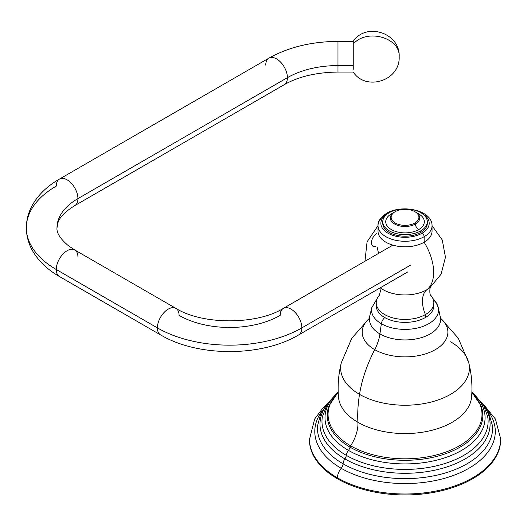 <?xml version="1.0" encoding="UTF-8"?>
<svg xmlns="http://www.w3.org/2000/svg" width="527" height="527" viewBox="0 0 527 527"><rect width="100%" height="100%" fill="white"/><g stroke="black" fill="none" stroke-linecap="round" stroke-linejoin="round"><path stroke-width="0.79" d="M471.606 396.884A66.639 38.478 180 0 1 429.103 430.974A66.639 38.478 180 0 1 357.912 422.298A66.639 38.478 180 0 0 429.103 430.974A66.639 38.478 180 0 0 471.606 396.884C472.521 385.309 471.566 373.906 468.734 362.681A64.373 37.167 180 0 1 433.932 401.284A64.373 37.167 180 0 1 359.513 394.354A98.068 56.62 -60 0 1 374.73 349.638A42.865 24.749 0 0 0 432.12 351.318A42.865 24.749 0 0 0 440.829 318.525A42.865 24.749 0 0 1 432.12 351.318A42.865 24.749 0 0 1 374.73 349.638A98.068 56.62 120 0 0 359.513 394.354A64.373 37.167 180 0 1 341.338 362.681A64.373 37.167 0 0 0 359.513 394.354A124.214 71.718 120 0 0 357.912 422.298A66.639 38.478 180 0 1 338.466 396.884A66.639 38.478 180 0 0 357.912 422.298A124.214 71.718 -60 0 1 359.513 394.354A64.373 37.167 0 0 0 433.932 401.284A64.373 37.167 0 0 0 468.734 362.681A64.373 37.167 0 0 0 450.559 341.792M369.243 318.525A42.865 24.749 0 0 0 374.73 349.638A32.687 18.873 120 0 0 379.921 333.934A35.52 20.507 180 0 1 369.789 316.879A35.52 20.507 180 0 0 379.921 333.934A32.687 18.873 -60 0 1 374.73 349.638A42.865 24.749 0 0 1 369.243 318.525M432.713 298.196L435.842 301.931L438.266 307.636L440.282 316.879A35.52 20.507 180 0 1 420.651 337.853A35.52 20.507 180 0 1 379.921 333.934L381.35 323.723A33.497 19.341 0 0 0 419.762 327.419A33.497 19.341 0 0 0 438.266 307.636A33.497 19.341 0 0 0 433.332 299.705M441.04 318.894L440.282 316.879A35.52 20.507 180 0 1 420.651 337.853A35.52 20.507 180 0 1 379.921 333.934L381.35 323.723A6.377 3.682 -60 0 1 384.782 317.577A6.377 3.682 120 0 0 381.35 323.723A33.497 19.341 180 0 1 371.805 307.636A33.497 19.341 0 0 0 381.35 323.723A33.497 19.341 180 0 0 419.762 327.419A33.497 19.341 180 0 0 438.266 307.636M357.912 422.298A28.03 16.185 -60 0 1 350.613 445.802A76.968 44.439 0 0 0 451.744 449.696A76.968 44.439 0 0 0 471.869 392.338A76.968 44.439 0 0 1 451.744 449.696A76.968 44.439 0 0 1 350.613 445.802A28.03 16.185 120 0 0 357.912 422.298M338.202 392.338A76.968 44.439 0 0 0 350.613 445.802A2.536 1.462 120 0 0 350.027 447.14A77.792 44.914 180 0 1 329.092 405.638A77.792 44.914 180 0 0 350.027 447.14A2.536 1.462 -60 0 1 350.613 445.802A76.968 44.439 0 0 1 338.202 392.338M480.98 405.638A77.792 44.914 180 0 1 442.469 454.755A77.792 44.914 180 0 1 350.027 447.14A5.066 2.925 -60 0 1 348.446 450.387A80.032 46.205 0 0 0 455.058 453.787A80.032 46.205 0 0 0 472.64 392.977A80.032 46.205 0 0 1 455.058 453.787A80.032 46.205 0 0 1 348.446 450.387A5.066 2.925 120 0 0 350.027 447.14A77.792 44.914 180 0 0 442.469 454.755A77.792 44.914 180 0 0 480.98 405.638L471.876 392.213M337.432 392.977A80.032 46.205 0 0 0 348.446 450.387A6.377 3.682 120 0 0 346.298 455.361A83.068 47.957 180 0 1 322.386 416.666A83.068 47.957 180 0 0 346.298 455.361A6.377 3.682 -60 0 1 348.446 450.387A80.032 46.205 0 0 1 337.432 392.977M487.686 416.666A83.068 47.957 180 0 1 440.618 464.788A83.068 47.957 180 0 1 346.298 455.361A5.066 2.925 -60 0 1 344.895 458.912A85.051 49.103 0 0 0 452.298 465.012A85.051 49.103 0 0 0 483.602 405.382A85.051 49.103 0 0 1 452.298 465.012A85.051 49.103 0 0 1 344.895 458.912A5.066 2.925 120 0 0 346.298 455.361A83.068 47.957 180 0 0 440.618 464.788A83.068 47.957 180 0 0 487.686 416.666L483.522 405.237L471.889 391.778M326.47 405.382A85.051 49.103 0 0 0 344.895 458.912A6.377 3.682 120 0 0 343.097 463.819A87.601 50.572 180 0 1 317.511 426A87.601 50.572 180 0 0 343.097 463.819A6.377 3.682 -60 0 1 344.895 458.912A85.051 49.103 0 0 1 326.47 405.382M492.561 426A87.601 50.572 180 0 1 440.197 474.379A87.601 50.572 180 0 1 343.097 463.819A5.066 2.925 -60 0 1 341.219 468.305A90.249 52.107 0 0 0 455.75 474.563A90.249 52.107 0 0 0 487.877 410.783A90.249 52.107 0 0 1 455.75 474.563A90.249 52.107 0 0 1 341.219 468.305A5.066 2.925 120 0 0 343.097 463.819A87.601 50.572 180 0 0 440.197 474.379A87.601 50.572 180 0 0 492.561 426L488.246 411.462L481.619 402.2M322.195 410.783A90.249 52.107 0 0 0 341.219 468.305A10.217 5.896 120 0 0 337.425 477.831A95.611 55.203 180 0 1 309.421 438.8A95.611 55.203 0 0 0 337.425 477.831A10.217 5.896 -60 0 1 341.219 468.305A90.249 52.107 0 0 1 322.195 410.783M500.643 439.268A95.611 55.203 180 0 1 442.001 490.644A95.611 55.203 180 0 1 337.425 478.766L337.425 477.831L337.425 478.766A95.611 55.203 180 0 0 441.626 490.736A95.611 55.203 180 0 0 500.65 439.735L500.65 438.8A95.611 55.203 180 0 1 441.626 489.8A95.611 55.203 180 0 1 337.425 477.831A95.611 55.203 0 0 0 441.626 489.8A95.611 55.203 0 0 0 500.65 438.8L495.446 419.077L483.437 404.301M337.425 478.766A95.611 55.203 180 0 1 309.421 439.735A95.611 55.203 180 0 1 309.428 439.268A95.611 55.203 180 0 0 337.425 478.766M433.84 302.814L433.84 305.746A28.807 16.633 180 0 1 425.408 317.511L425.408 314.573A28.807 16.633 0 0 0 433.84 302.814A28.807 16.633 0 0 0 430.783 295.351L430.757 295.324M379.315 295.324L379.282 295.357A28.807 16.633 0 0 0 376.232 302.814A28.807 16.633 0 0 0 394.012 318.176A28.807 16.633 0 0 0 425.408 314.573A26.64 15.382 60 0 1 426.896 289.725A30.915 17.852 180 0 0 429.848 287.755A30.915 17.852 180 0 1 426.896 289.725A26.64 15.382 -120 0 0 425.408 314.573A28.807 16.633 0 0 0 430.783 295.351C429.518 295.594 429.538 286.616 430.79 286.899M377.194 247.301A40.454 23.353 -120 0 0 378.656 253.342M378.458 228.448A27.009 15.593 0 0 0 392.516 245.035A27.009 15.593 0 0 0 424.136 242.242L424.136 236.702A27.009 15.593 0 0 0 432.048 225.681L432.048 231.215A27.009 15.593 180 0 1 424.136 242.242A40.454 23.353 60 0 1 426.896 289.725A40.454 23.353 -120 0 0 424.136 242.242A27.009 15.593 0 0 0 431.613 228.448M429.848 287.755L441.046 274.238L445.46 257.235L442.258 239.969L432.048 225.688A27.009 15.593 180 0 1 424.136 236.702A2.859 1.653 -120 0 0 422.114 233.204A24.15 13.939 0 0 0 422.074 213.461A24.15 13.939 180 0 1 422.114 233.204A24.15 13.939 180 0 1 387.958 233.204A24.15 13.939 180 0 1 387.958 213.481A24.15 13.939 180 0 1 387.997 213.461A24.15 13.939 0 0 0 387.958 213.481A2.859 1.653 -120 0 0 386.528 213.343A2.859 1.653 -120 0 0 385.935 214.654A27.009 15.593 0 0 0 378.024 225.681A27.009 15.593 0 0 0 394.703 240.081A27.009 15.593 0 0 0 424.136 236.702L424.136 242.242A27.009 15.593 180 0 1 394.703 245.622A27.009 15.593 180 0 1 378.024 231.215L378.024 225.681L367.069 241.84L364.954 261.254M427.305 221.742L427.305 223.343A22.272 12.859 180 0 1 420.783 232.433L420.783 230.833A22.272 12.859 0 0 0 427.305 221.742A22.272 12.859 0 0 0 413.557 209.865A22.272 12.859 0 0 0 389.288 212.651A22.272 12.859 180 0 1 420.783 212.651A22.272 12.859 180 0 1 420.783 230.833A22.272 12.859 180 0 1 389.288 230.833A22.272 12.859 180 0 1 389.288 212.651A22.272 12.859 0 0 0 382.767 221.742A22.272 12.859 0 0 0 396.515 233.619A22.272 12.859 0 0 0 420.783 230.833L420.783 232.433A22.272 12.859 180 0 1 396.515 235.22A22.272 12.859 180 0 1 382.767 223.343A22.272 12.859 180 0 1 382.813 222.539M415.138 211.834A14.71 8.491 180 0 1 419.749 218.007A14.71 8.491 180 0 1 415.434 224.008L414.861 223.007A13.893 8.024 180 0 1 395.21 223.007A13.893 8.024 180 0 1 395.21 211.663A13.893 8.024 180 0 1 414.861 211.663A13.893 8.024 180 0 1 414.861 223.007A13.893 8.024 0 0 0 414.861 211.663A13.893 8.024 0 0 0 395.21 211.663L394.637 211.999L395.21 211.663A13.893 8.024 0 0 0 395.21 223.007A13.893 8.024 0 0 0 414.861 223.007L415.434 224.008A4.578 2.642 -120 0 0 418.675 229.614A19.288 11.133 0 0 0 416.837 212.934M379.862 288.032L380.395 291.154L379.282 295.357A28.807 16.633 0 0 0 388.175 316.299A28.807 16.633 0 0 0 425.408 314.573L425.408 317.511A28.807 16.633 180 0 1 394.012 321.114A28.807 16.633 180 0 1 376.232 305.746A28.807 16.633 180 0 1 376.344 304.283M426.896 289.725A30.915 17.852 180 0 1 380.277 287.795A30.915 17.852 180 0 0 426.896 289.725M387.958 213.481A24.15 13.939 0 0 0 387.958 233.204A24.15 13.939 0 0 0 422.114 233.204A2.859 1.653 60 0 1 424.136 236.702A27.009 15.593 180 0 1 394.703 240.081A27.009 15.593 180 0 1 378.024 225.681C377.582 221.636 380.415 217.526 386.528 213.343A2.859 1.653 60 0 1 387.958 213.481M393.234 212.934A19.288 11.133 0 0 0 391.396 213.87A4.578 2.642 -120 0 0 391.943 214.127A4.578 2.642 60 0 1 391.396 213.87A19.288 11.133 0 0 0 391.396 229.614A19.288 11.133 0 0 0 418.675 229.614A4.578 2.642 60 0 1 415.434 224.008A14.71 8.491 180 0 1 399.407 225.852A14.71 8.491 180 0 1 390.329 218.007A14.71 8.491 180 0 1 394.637 211.999L394.637 211.999A14.71 8.491 180 0 0 394.637 224.008A14.71 8.491 180 0 0 415.434 224.008A14.71 8.491 180 0 0 415.441 211.999L414.861 211.663M375.659 246.504A7.767 4.479 -60 0 1 371.476 242.769A7.767 4.479 -60 0 1 376.963 233.257M392.345 245.437L283.361 308.361A15.323 8.847 60 0 1 295.173 312.465A15.323 8.847 60 0 1 301.859 327.886A15.323 8.847 60 0 1 298.684 334.902A15.323 8.847 -120 0 0 301.859 327.886L410.843 264.962L301.859 327.886A15.323 8.847 -120 0 0 295.173 312.465A15.323 8.847 -120 0 0 283.361 308.361A15.323 8.847 -120 0 0 280.193 315.377A71.507 41.284 180 0 1 179.061 315.377A15.323 8.847 120 0 0 175.893 308.361A15.323 8.847 120 0 0 164.081 312.465A15.323 8.847 120 0 0 157.395 327.886A15.323 8.847 -60 0 1 164.081 312.465A15.323 8.847 -60 0 1 175.893 308.361L74.768 249.976A15.323 8.847 120 0 0 62.957 254.08A15.323 8.847 120 0 0 56.27 269.501L157.395 327.886A102.152 58.978 0 0 0 301.859 327.886A102.152 58.978 180 0 1 157.395 327.886A15.323 8.847 120 0 0 160.57 334.902A15.323 8.847 -60 0 1 157.395 327.886L56.27 269.501A15.323 8.847 -60 0 1 62.957 254.08A15.323 8.847 -60 0 1 74.768 249.976L68.734 245.997C60.341 238.968 56.429 232.901 56.995 227.796A71.507 41.284 180 0 1 77.937 198.607A71.507 41.284 0 0 0 56.995 227.796L58.056 222.387C59.841 217.005 65.414 211.413 74.768 205.622A15.323 8.847 -120 0 0 77.937 198.607A15.323 8.847 60 0 1 74.768 205.622L284.237 84.682A15.323 8.847 -120 0 0 287.413 77.667A15.323 8.847 60 0 1 284.237 84.682C298.618 76.547 316.529 72.337 337.978 72.054L337.978 65.572A71.507 41.284 0 0 0 287.413 77.667L77.937 198.607L287.413 77.667A15.323 8.847 -120 0 0 280.726 62.245A15.323 8.847 -120 0 0 268.915 58.141A15.323 8.847 60 0 1 280.726 62.245A15.323 8.847 60 0 1 287.413 77.667A71.507 41.284 180 0 1 337.978 65.572L337.978 72.054L353.255 72.054M407.667 271.978L298.684 334.902C261.385 357.115 197.869 357.115 160.57 334.902L59.446 276.517A15.323 8.847 -60 0 1 56.27 269.501A102.152 58.978 180 0 1 26.35 227.796A102.152 58.978 0 0 0 56.27 269.501A15.323 8.847 120 0 0 59.446 276.517C47.792 269.864 38.952 261.491 32.911 251.405C28.603 244.008 26.416 236.142 26.35 227.796C26.416 219.469 28.596 211.61 32.891 204.226C38.926 194.12 47.779 185.741 59.446 179.081A15.323 8.847 60 0 1 71.25 183.185A15.323 8.847 60 0 1 77.937 198.607A15.323 8.847 -120 0 0 71.25 183.185A15.323 8.847 -120 0 0 59.446 179.081A15.323 8.847 -120 0 0 56.27 186.097A102.152 58.978 0 0 0 26.35 227.796M77.937 256.992A15.323 8.847 120 0 0 74.768 249.976M59.446 179.081L268.915 58.141A15.323 8.847 -120 0 0 265.746 65.157M353.255 41.409L337.978 41.409L337.978 65.572L353.255 65.572L337.978 65.572L337.978 41.409C311.674 41.547 288.658 47.12 268.915 58.141M353.255 69.307L353.255 44.149C366.403 28.148 400.5 37.489 399.163 56.732C400.5 37.489 366.403 28.148 353.255 44.149L353.255 41.323C366.403 21.732 400.494 33.161 399.163 56.732C400.316 80.69 366.015 91.52 353.255 72.133M468.734 362.681L458.259 338.189L440.789 318.44M369.282 318.44L351.812 338.189L341.338 362.681C338.505 373.906 337.55 385.309 338.466 396.884M369.038 318.894L371.805 307.636L377.365 298.196M338.196 392.213L329.092 405.638M338.182 391.778L327.695 403.346L322.386 416.666M328.453 402.2L320.785 413.53L317.511 426M326.635 404.308L323.334 407.45L314.626 419.07L309.421 439.735M376.232 302.814L376.232 305.746M382.767 221.742L382.767 223.343M386.528 213.343C401.864 203.929 432.331 210.148 432.048 225.681M395.21 211.663L394.637 211.999M283.361 308.361C256.959 324.988 202.296 324.988 175.893 308.361"/></g></svg>
